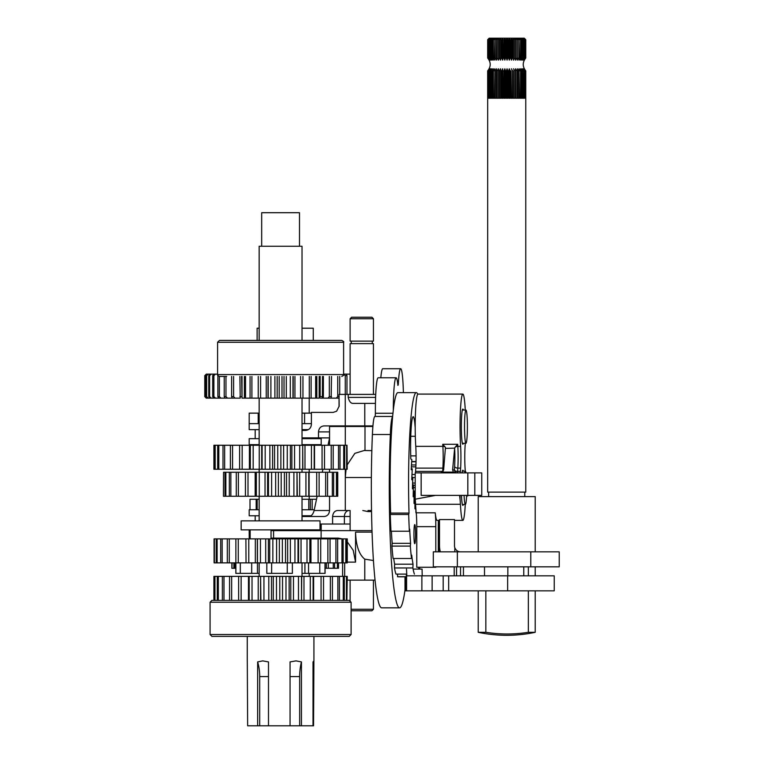 <?xml version="1.0" encoding="UTF-8"?>
<svg xmlns="http://www.w3.org/2000/svg" width="764" height="764" viewBox="0 0 764 764"><rect width="100%" height="100%" fill="white"/><g stroke="black" fill="none" stroke-linecap="round" stroke-linejoin="round"><path stroke-width="1.15" d="M261.708 212.707L299.498 212.707L299.498 246.256M302.028 340.41L302.028 246.256L259.158 246.256L259.158 340.41M257.649 661.93L262.73 660.87L268.489 661.93L268.489 725.8L257.649 725.8L257.649 661.93A30.006 16.073 90 0 1 259.693 676.579L259.693 725.8M290.062 661.93L296.04 660.87L301.446 661.93A30.006 13.905 -90 0 0 299.669 676.579L299.669 725.8L290.062 725.8L290.062 661.93M301.446 661.93L301.446 725.8L299.669 725.8M313.899 660.87L313.546 725.8L313.011 725.8L313.011 661.93L313.928 660.917L313.928 636.383M313.546 661.93A30.006 29.977 -90 0 0 313.011 662.942M247.288 660.87L247.641 725.8L257.649 725.8M290.062 725.8L268.489 725.8M313.011 725.8L301.446 725.8M346.885 600.38L347.248 576.371L346.885 600.38M344.306 600.38L344.306 576.371L346.455 576.371L346.455 600.38L339.426 600.38L339.426 576.371L343.294 576.371L343.294 600.38M342.033 600.38L332.416 600.38L332.416 576.371L337.86 576.371L337.86 600.38L323.535 600.38L323.535 576.371L330.363 576.371L330.363 600.38L313.106 600.38L313.106 576.371L313.622 576.371L313.622 600.38M313.622 576.371L321.061 576.371L321.061 600.38M301.723 576.371L301.503 600.38L301.503 576.371L303.976 576.371L303.976 600.38L313.106 600.38M303.976 576.371L310.299 576.371L310.299 600.38L293.481 600.38L293.481 576.371L298.466 576.371L298.466 600.38M290.778 576.371L290.778 600.38L289.136 600.38L289.136 576.371L293.481 576.371M279.767 576.371L279.767 600.38L276.472 600.38L276.472 576.371L282.527 576.371L282.527 600.38L296.107 600.38M282.527 576.371L285.984 576.371L285.984 600.38L271.497 600.38L271.497 576.371L273.302 576.371L273.302 600.38L263.943 600.38L263.943 576.371L271.497 576.371M268.785 576.371L268.785 600.38L260.581 600.38L260.581 576.371L260.896 600.38L252.024 600.38L252.024 576.371L260.581 576.371M258.222 576.371L258.222 600.38L241.137 600.38L241.137 576.371L249.188 576.371L249.188 600.38M248.481 576.371L248.481 600.38M219.153 600.38L222.372 600.38L218.332 600.38L218.332 576.371L222.372 576.371L222.372 600.38L229.572 600.38L223.986 600.38L223.986 576.371L229.572 576.371L229.572 600.38L238.626 600.38L231.673 600.38L231.673 576.371L238.626 576.371L238.626 600.38L241.137 600.38M217.272 600.38L214.942 600.38L214.942 576.371L217.272 576.371L217.272 600.38M214.455 600.38L213.91 600.38L213.91 576.371L214.455 576.371L214.455 600.38M214.455 576.371L214.942 576.371M217.272 576.371L218.332 576.371M222.372 576.371L223.986 576.371M229.572 576.371L231.673 576.371M238.626 576.371L241.137 576.371M249.188 576.371L252.024 576.371M260.896 576.371L263.943 576.371M273.302 576.371L276.472 576.371M285.984 576.371L289.136 576.371M298.466 576.371L301.503 576.371M310.299 576.371L313.106 576.371M321.061 576.371L323.535 576.371M330.363 576.371L332.416 576.371M337.86 576.371L339.426 576.371M343.294 576.371L344.306 576.371M268.212 376.423L268.212 398.139L260.591 398.139L260.591 376.423M266.244 376.423L266.244 398.139M258.232 376.423L258.232 398.139L251.9 398.139L251.9 376.423M250.067 376.423L250.067 398.139L245.531 398.139L245.531 376.423M244.375 376.423L244.375 398.139L242.007 398.139L242.007 376.423M241.615 376.423L242.007 398.139M319.18 376.423L319.18 398.139L319.572 376.423M319.18 398.139L316.812 398.139L316.812 376.423M315.656 376.423L315.656 398.139L311.12 398.139L311.12 376.423M309.286 376.423L309.286 398.139L302.955 398.139L302.955 376.423M294.942 376.423L294.942 398.139L292.975 398.139L292.975 376.423M300.596 376.423L300.596 398.139L294.942 398.139M286.29 376.423L286.29 398.139L281.992 398.139L281.992 376.423M284.017 376.423L284.017 398.139M290.291 376.423L290.291 398.139L286.29 398.139M258.232 398.139L260.591 398.139M250.067 398.139L251.9 398.139M244.375 398.139L245.531 398.139M315.656 398.139L316.812 398.139M309.286 398.139L311.12 398.139M300.596 398.139L302.955 398.139M290.291 398.139L292.975 398.139M279.194 376.423L279.194 398.139L281.992 398.139M279.194 398.139L270.895 398.139L270.895 376.423M268.212 398.139L270.895 398.139M277.17 376.423L277.17 398.139M274.897 376.423L274.897 398.139M239.896 376.423L240.221 398.139L235.054 398.139L233.593 396.64L233.593 376.423M343.609 374.14L345.252 375.64L345.252 425.901L364.772 425.901L364.772 403.392L353.054 403.392C350.81 403.43 349.196 401.434 348.212 397.395L348.212 394.396L375.726 394.396M346.971 394.396L346.971 375.64L346.226 374.14L343.704 374.14M344.44 374.14L349.578 374.14M347.811 374.14L348.394 374.14M211.848 398.139L206.251 398.139L204.771 396.64L204.771 375.64L206.251 374.14L211.848 374.14M206.586 374.14L204.838 375.64L204.838 396.64L206.299 398.139L205.029 396.64L205.029 375.64L206.586 374.14L212.402 374.14M208.257 374.14L206.118 375.64L206.118 396.64L207.474 398.139L208.257 398.139L206.652 396.64L206.652 375.64L208.257 374.14L214.187 374.14M211.256 374.14L209.985 374.14L208.753 375.64L208.753 396.64L209.985 398.139L211.256 398.139L209.623 396.64L209.623 375.64L211.256 374.14L217.196 374.14M215.515 374.14L213.777 374.14L212.698 375.64L212.698 396.64L213.777 398.139L215.515 398.139L213.882 396.64L213.882 375.64L215.515 374.14L217.587 374.14M231.607 376.423L231.607 396.64L232.132 398.139L235.054 398.139M224.224 376.423L224.224 396.64L224.941 398.139L227.51 398.139L225.972 396.64L225.972 376.423M217.883 375.582L217.883 396.64L218.79 398.139L220.968 398.139L219.363 396.64L219.363 376.413M329.341 398.139L328.434 398.139M337.736 376.423L337.736 396.64L336.275 398.139L338.29 398.139M336.275 398.139L331.165 398.139L331.509 376.423M323.382 376.423L323.382 398.139L322.389 398.139L322.523 376.423M329.332 376.423L329.332 396.64L327.976 398.139L323.382 398.139M320.164 376.423L320.164 396.64L318.941 398.139M232.886 398.139L227.51 398.139M228.102 398.139L220.968 398.139M221.359 398.139L215.515 398.139M217.196 398.139L211.256 398.139M214.187 398.139L208.257 398.139M212.402 398.139L206.586 398.139M320.326 398.139L322.389 398.139M327.976 398.139L331.165 398.139M339.703 394.396L339.703 376.423M214.636 445.25L214.636 469.258L213.91 469.258L213.91 445.25L217.683 445.25L217.683 469.258L215.171 469.258L215.171 445.25M223.002 445.25L223.002 469.258L218.8 469.258L218.8 445.25L230.403 445.25L230.403 469.258L224.664 469.258L224.664 445.25M239.619 445.25L239.619 469.258L232.552 469.258L232.552 445.25L250.315 445.25L250.315 469.258L249.408 469.258L249.408 445.25M249.408 469.258L242.169 469.258L242.169 445.25M259.254 445.25L262.109 445.25L262.109 469.258L259.254 469.258L259.254 445.25L250.315 445.25M259.254 469.258L253.18 469.258L253.18 445.25M269.864 445.25L274.572 445.25L274.572 469.258L269.864 469.258L269.864 445.25L262.109 445.25M272.595 469.258L272.595 445.25M269.864 469.258L265.184 469.258L265.184 445.25M280.875 445.25L287.245 445.25L287.245 469.258L280.875 469.258L280.875 445.25L274.572 445.25M283.635 469.258L283.635 445.25M280.875 469.258L277.743 469.258L277.743 445.25M291.867 445.25L299.689 445.25L299.689 469.258L291.867 469.258L291.867 445.25L287.245 445.25M294.56 469.258L294.56 445.25M291.867 469.258L290.396 469.258L290.396 445.25M302.85 445.25L311.435 445.25L311.435 469.258L302.706 469.258L302.706 445.25L302.85 469.258M304.989 469.258L304.989 445.25M314.214 445.25L322.064 445.25L322.064 469.258L314.214 469.258L314.214 445.25L311.435 445.25M314.529 469.258L314.529 445.25M324.499 445.25L331.204 445.25L331.204 469.258L324.499 469.258L324.499 445.25L322.064 445.25M333.209 445.25L338.5 445.25L338.5 469.258L333.209 469.258L333.209 445.25L331.204 445.25M340.009 445.25L343.714 445.25L343.714 469.258L340.009 469.258L340.009 445.25L338.5 445.25M344.669 445.25L346.646 445.25L346.646 469.258L344.669 469.258L344.669 445.25L343.714 445.25M347.009 445.25L347.19 469.258L346.646 445.25M213.91 445.25L213.91 469.258M218.8 445.25L217.683 445.25M232.552 445.25L230.403 445.25M302.706 445.25L299.689 445.25M344.669 469.258L343.714 469.258M340.009 469.258L338.5 469.258M333.209 469.258L331.204 469.258M324.499 469.258L322.064 469.258M314.214 469.258L311.435 469.258M302.706 469.258L299.689 469.258M290.396 469.258L287.245 469.258M277.743 469.258L274.572 469.258M265.184 469.258L262.109 469.258M253.18 469.258L250.315 469.258M242.169 469.258L239.619 469.258M232.552 469.258L230.403 469.258M224.664 469.258L223.002 469.258M218.8 469.258L217.683 469.258M215.171 469.258L214.636 469.258M223.556 472.257L223.441 496.256L223.556 472.257L225.008 472.257L225.008 496.256L223.556 496.256M229.353 472.257L229.353 496.256L225.838 496.256L225.838 472.257L236.277 472.257L236.277 496.256L230.862 496.256L230.862 472.257M245.425 472.257L245.425 496.256L238.378 496.256L238.378 472.257L256.332 472.257L256.332 496.256L255.176 496.256L255.176 472.257M255.176 496.256L248.004 496.256L248.004 472.257M265.032 472.257L268.46 472.257L268.46 496.256L265.032 496.256L265.032 472.257L256.332 472.257M265.032 496.256L259.273 496.256L259.273 472.257M275.661 472.257L281.19 472.257L281.19 496.256L275.661 496.256L275.661 472.257L268.46 472.257M278.382 496.256L278.382 472.257M275.661 496.256L271.612 496.256L271.612 472.257M286.538 472.257L293.892 472.257L293.892 496.256L286.538 496.256L286.538 472.257L281.19 472.257M289.231 496.256L289.231 472.257M286.538 496.256L284.399 496.256L284.399 472.257M297.339 472.257L305.934 472.257L305.934 496.256L296.995 496.256L296.995 472.257L297.339 496.256M299.66 496.256L299.66 472.257M308.761 472.257L316.697 472.257L316.697 496.256L308.761 496.256L308.761 472.257L305.934 472.257M309.124 496.256L309.124 472.257M319.123 472.257L325.655 472.257L325.655 496.256L319.123 496.256L319.123 472.257L316.697 472.257M327.555 472.257L332.35 472.257L332.35 496.256L327.555 496.256L327.555 472.257L325.655 472.257M333.629 472.257L336.447 472.257L336.447 496.256L333.629 496.256L333.629 472.257L332.35 472.257M337.039 472.257L337.755 472.257L337.755 496.256L337.039 496.256L337.039 472.257L336.447 472.257M225.838 472.257L225.008 472.257M238.378 472.257L236.277 472.257M296.995 472.257L293.892 472.257M337.039 496.256L336.447 496.256M333.629 496.256L332.35 496.256M327.555 496.256L325.655 496.256M319.123 496.256L316.697 496.256M308.761 496.256L305.934 496.256M296.995 496.256L293.892 496.256M284.399 496.256L281.19 496.256M271.612 496.256L268.46 496.256M259.273 496.256L256.332 496.256M248.004 496.256L245.425 496.256M238.378 496.256L236.277 496.256M230.862 496.256L229.353 496.256M225.838 496.256L225.008 496.256M297.922 636.383L211.934 636.383L210.081 634.531L351.106 634.531L349.253 636.383L297.922 636.383M210.081 602.233L351.106 602.233L349.253 600.38L211.934 600.38L210.081 602.233L210.081 634.531M227.309 538.868L227.309 562.867L222.152 562.867L222.152 538.868L235.866 538.868L235.866 562.867L229.286 562.867L229.286 538.868M245.893 538.868L246.037 562.867L245.893 538.868L235.866 538.868M245.893 562.867L238.272 562.867L238.272 538.868M255.338 538.868L257.458 538.868L257.458 562.867L255.338 562.867L255.338 538.868L246.037 538.868M255.338 562.867L248.787 562.867L248.787 538.868M265.7 538.868L269.711 538.868L269.711 562.867L265.7 562.867L265.7 538.868L257.458 538.868M268.393 562.867L268.393 538.868M265.7 562.867L260.457 562.867L260.457 538.868M276.597 538.868L282.355 538.868L282.355 562.867L276.597 562.867L276.597 538.868L269.711 538.868M279.366 562.867L279.366 538.868M276.597 562.867L272.853 562.867L272.853 538.868M287.646 538.868L294.942 538.868L294.942 562.867L287.646 562.867L287.646 538.868L282.355 538.868M290.377 562.867L290.377 538.868M287.646 562.867L285.526 562.867L285.526 538.868M298.533 538.868L307.004 538.868L307.004 562.867L298.027 562.867L298.027 538.868L298.533 538.868L298.533 562.867M301.045 562.867L301.045 538.868M309.888 538.868L318.12 538.868L318.12 562.867L309.888 562.867L309.888 538.868L307.004 538.868M310.967 562.867L310.967 538.868M320.699 538.868L327.871 538.868L327.871 562.867L320.699 562.867L320.699 538.868L318.12 538.868M330.058 538.868L335.921 538.868L335.921 562.867L330.058 562.867L330.058 538.868L327.871 538.868M337.631 538.868L341.966 538.868L341.966 562.867L337.631 562.867L337.631 538.868L335.921 538.868M343.141 538.868L345.796 538.868L345.796 562.867L343.141 562.867L343.141 538.868L341.966 538.868M346.388 538.868L347.267 538.868L347.267 562.867L346.388 562.867L346.388 538.868L345.796 538.868M214.092 538.868L214.092 562.867L214.063 538.868L216.222 538.868L216.222 562.867L214.397 562.867L214.397 538.868M298.027 538.868L294.942 538.868M347.276 538.868L347.267 562.867M217.129 538.868L220.691 538.868L220.691 562.867L217.129 562.867L217.129 538.868L216.222 538.868M222.152 538.868L220.691 538.868M217.129 562.867L216.222 562.867M346.388 562.867L345.796 562.867M343.141 562.867L341.966 562.867M337.631 562.867L335.921 562.867M330.058 562.867L327.871 562.867M320.699 562.867L318.12 562.867M309.888 562.867L307.004 562.867M298.027 562.867L294.942 562.867M285.526 562.867L282.355 562.867M272.853 562.867L269.711 562.867M260.457 562.867L257.458 562.867L257.449 573.372L259.158 573.372M248.787 562.867L246.037 562.867M238.272 562.867L235.866 562.867L235.875 573.372L257.449 573.372M229.286 562.867L227.309 562.867M222.152 562.867L220.691 562.867M231.874 562.867L231.874 568.273L232.094 562.867M233.88 562.867L233.88 568.273L232.094 568.273M235.837 568.273L234.854 568.273L234.854 562.867M326.343 562.867L326.343 568.273L325.072 568.273M333.276 562.867L333.276 568.273L328.319 568.273L328.319 562.867M337.411 562.867L337.411 568.273L334.584 568.273L334.584 562.867M338.509 562.867L338.509 568.273L337.974 568.273L337.974 562.867M337.411 568.273L337.974 568.273M333.276 568.273L334.584 568.273M326.343 568.273L328.319 568.273M233.88 568.273L234.854 568.273M302.028 573.372L325.072 573.372L325.072 562.867M266.827 562.867L266.827 573.372L292.373 573.372L292.373 562.867M242.78 529.863L320.03 529.863L320.03 520.867L241.157 520.867L241.157 529.863L242.78 529.863M311.072 515.767L302.028 515.767M259.158 515.767L249.188 515.767L249.188 509.76L259.158 509.76L257.191 509.76L257.191 499.264L250 499.264L250 509.76M314.281 509.76L302.028 509.76L308.79 509.76L308.79 499.264L302.028 499.264M321.205 530.617L321.205 524.763L320.03 524.763M249.236 538.868L249.236 530.77L250.153 530.77L249.188 530.77L249.226 538.868M316.516 499.264L308.79 499.264M259.158 499.264L257.191 499.264M259.158 429.645L249.188 429.645L249.198 413.143L259.158 413.143M308.369 429.645L302.028 429.645M259.158 423.648L249.188 423.648L249.198 413.143M311.387 413.143L304.588 413.143L304.588 423.648L311.387 423.648L302.028 423.648M259.158 438.651L249.188 438.651L249.188 444.648L259.158 444.648M318.712 445.25L318.712 444.648L321.195 444.648L321.205 438.651L302.028 438.651M321.195 444.648L321.195 445.25L321.195 444.648L302.028 444.648M250.353 445.25L250.353 444.648L255.548 444.648L255.548 445.25M304.588 413.143L302.028 413.143M489.18 68.779L487.661 70.909L489.218 68.779L487.804 70.909L487.804 98.212L487.68 70.909L487.661 492.121L525.766 492.121L525.766 70.909L525.708 98.212L525.708 70.909L524.257 68.779L525.766 70.909C522.395 66.602 522.395 62.304 525.766 58.007L524.257 60.127L525.708 58.007L525.708 39.699L524.257 38.2L525.766 39.699L525.422 58.398M525.613 58.007L524.018 60.127L525.355 58.007L525.355 39.699L524.018 38.2L525.613 39.699L525.708 58.007M525.355 70.909L524.018 68.779L525.613 70.909L525.613 98.212L525.355 70.909L524.715 98.212L524.715 70.909L523.512 68.779L525.154 70.909M525.154 58.007L523.512 60.127L524.715 58.007L524.715 39.699L523.512 38.2L525.154 39.699L525.355 58.007M524.41 58.007L522.738 60.127L523.789 58.007L523.789 39.699L522.738 38.2L524.41 39.699L524.715 58.007M523.789 70.909L522.738 68.779L524.41 70.909L524.41 98.212L523.789 98.212L523.789 70.909L523.378 98.212L522.595 98.212L522.595 70.909L521.716 68.779L523.378 70.909M523.378 58.007L521.716 60.127L522.595 58.007L522.595 39.699L521.716 38.2L523.378 39.699L523.789 58.007M523.378 98.212L522.595 98.212M522.089 58.007L520.456 60.127L521.153 58.007L521.153 39.699L520.456 38.2L522.089 39.699L522.089 58.007L522.595 58.007M521.153 70.909L520.456 68.779L522.089 70.909L522.089 98.212L521.153 98.212L521.153 70.909L520.561 70.909L520.561 98.212L519.482 98.212L518.985 68.779L520.561 70.909M520.561 58.007L518.985 60.127L519.482 58.007L518.985 38.2L520.561 39.699L520.561 58.007L521.153 58.007M518.804 58.007L517.314 60.127L517.314 38.2L518.804 39.699L518.804 58.007L519.482 58.007M517.61 70.909L517.314 68.779L518.804 70.909L518.804 98.212L517.61 98.212L517.61 70.909L516.865 70.909L516.865 98.212L515.566 98.212L515.471 68.779L516.865 70.909M516.865 58.007L515.471 60.127L515.471 38.2L516.865 39.699L516.865 58.007L517.61 58.007M514.764 58.007L513.494 60.127L513.494 38.2L514.764 39.699L514.764 58.007L515.566 58.007M525.766 58.007L525.766 39.699L524.266 38.2L513.494 38.2L513.494 60.127M513.494 68.779L514.764 70.909L514.764 98.212L513.379 98.212L513.379 70.909L513.494 98.212M512.539 58.007L511.412 60.127L511.087 58.007L511.412 38.2L512.539 39.699L512.539 58.007L513.379 58.007M513.494 38.2L511.412 38.2L511.412 60.127M511.412 68.779L512.539 70.909L512.539 98.212L511.087 98.212L511.087 70.909L511.412 98.212M510.218 58.007L509.263 60.127L508.728 58.007L508.728 39.699L509.263 38.2L510.218 39.699L510.218 58.007L511.087 58.007M511.412 38.2L509.263 38.2L509.263 60.127M509.263 68.779L510.218 70.909L510.218 98.212L508.728 98.212L508.728 70.909L509.263 68.779L509.263 98.212M507.84 58.007L507.057 60.127L506.341 58.007L506.341 39.699L507.057 38.2L507.84 39.699L507.84 58.007L508.728 58.007M509.263 38.2L507.057 38.2L507.057 60.127M507.057 68.779L507.84 70.909L507.84 98.212L506.341 98.212L506.341 70.909L507.057 68.779L507.057 98.212M505.453 58.007L504.861 60.127L503.954 58.007L503.954 39.699L504.861 38.2L505.453 39.699L505.453 58.007L506.341 58.007M507.057 38.2L504.861 38.2L504.861 60.127M504.861 68.779L505.453 70.909L505.453 98.212L503.954 98.212L503.954 70.909L504.861 68.779L504.861 98.212M503.075 58.007L502.683 60.127L501.614 58.007L501.614 39.699L502.683 38.2L503.075 58.007L503.954 58.007M504.861 38.2L502.683 38.2L502.683 60.127M502.683 68.779L503.075 98.212L501.614 98.212L501.614 70.909L502.683 68.779L502.683 98.212M500.764 58.007L500.573 60.127L499.35 58.007L499.35 39.699L500.573 38.2L500.764 58.007L501.614 58.007M502.683 38.2L500.573 38.2L500.573 60.127M500.573 68.779L500.764 98.212L499.35 98.212L499.35 70.909L500.573 68.779L500.573 98.212M499.35 58.007L498.539 58.007L498.567 60.127L497.211 58.007L497.211 39.699L498.567 38.2L498.567 60.127M497.211 70.909L498.567 68.779L498.539 98.212L497.211 98.212L497.211 70.909L496.447 70.909L496.447 98.212L495.215 98.212L495.215 70.909L496.676 68.779L496.447 70.909M498.567 68.779L498.539 70.909L499.35 70.909M496.447 58.007L496.676 60.127L495.215 58.007L495.215 39.699L496.676 38.2L496.447 58.007L497.211 58.007M494.518 58.007L494.957 60.127L493.401 58.007L493.401 39.699L494.957 38.2L494.518 58.007L495.215 58.007M493.401 70.909L494.957 68.779L494.518 98.212L493.401 98.212L493.401 70.909L492.78 70.909L492.78 98.212L491.796 98.212L491.796 70.909L493.41 68.779L492.78 70.909M492.78 58.007L493.41 60.127L491.796 58.007L491.796 39.699L493.41 38.2L492.78 39.699L492.78 58.007L493.401 58.007M491.262 58.007L492.083 60.127L490.431 58.007L490.431 39.699L492.083 38.2L491.262 39.699L491.262 58.007L491.796 58.007M490.431 70.909L492.083 68.779L491.262 70.909L491.262 98.212L490.431 98.212L490.431 70.909L489.982 98.212L489.323 98.212L489.323 70.909L490.985 68.779L489.982 70.909M489.982 58.007L490.985 60.127L489.323 58.007L489.323 39.699L490.985 38.2L489.982 39.699L490.431 58.007M488.979 58.007L490.135 60.127L488.482 58.007L488.482 39.699L490.135 38.2L488.979 39.699L489.323 58.007M488.482 70.909L490.135 68.779L488.979 70.909L488.979 98.212L488.482 98.212L488.482 70.909L487.938 98.212L487.938 70.909L489.543 68.779L488.244 70.909M488.244 58.007L489.543 60.127L487.938 58.007L487.938 39.699L489.543 38.2L488.244 39.699L488.482 58.007M487.804 58.007L489.218 60.127L487.68 58.007L487.68 39.699L489.218 38.2L487.804 39.699L487.938 58.007M487.661 98.212L487.661 70.909C491.042 66.602 491.042 62.304 487.661 58.007L487.68 39.699L488.043 58.436M522.089 70.909L522.595 70.909M518.804 70.909L519.482 70.909M514.764 70.909L515.566 70.909M512.539 70.909L513.379 70.909M510.218 70.909L511.087 70.909M507.84 70.909L508.728 70.909M505.453 70.909L506.341 70.909M503.075 70.909L503.954 70.909M500.764 70.909L501.614 70.909M494.518 70.909L495.215 70.909M491.262 70.909L491.796 70.909M491.262 39.699L491.796 39.699M492.78 39.699L493.401 39.699M494.518 39.699L495.215 39.699M496.447 39.699L497.211 39.699M498.539 39.699L499.35 39.699M500.764 39.699L501.614 39.699M503.075 39.699L503.954 39.699M505.453 39.699L506.341 39.699M507.84 39.699L508.728 39.699M510.218 39.699L511.087 39.699M512.539 39.699L513.379 39.699M514.764 39.699L515.566 39.699M516.865 39.699L517.61 39.699M518.804 39.699L519.482 39.699M520.561 39.699L521.153 39.699M522.089 39.699L522.595 39.699M500.573 38.2L489.161 38.2L487.661 39.699M528.344 590.839L528.344 632.306A135.572 135.553 -90 0 1 485.837 632.306L485.837 590.839M528.344 566.831L528.344 575.836M478.207 551.828L478.207 496.619L535.22 496.619L535.22 551.828M478.207 590.839L478.207 632.306L485.837 632.306M528.344 632.306L535.22 632.306L535.22 590.839M438.937 520.38L438.937 545.83A21 21 90 0 0 439.806 551.828M440.379 551.828A21 21 -90 0 1 439.501 545.83L439.501 519.577L454.504 519.577L454.504 545.83A5.997 5.997 90 0 0 454.8 547.702C456.041 550.443 457.951 551.818 460.539 551.828M457.359 551.828L433.303 551.828L433.303 566.831L559.229 566.831L559.229 551.828L457.359 551.828L457.359 566.831M463.442 566.831L463.442 575.836M456.557 575.836L456.557 566.831M507.84 575.836L507.84 566.831L523.76 566.831L523.76 575.836L484.51 575.836L484.51 566.831M523.76 575.836L554.244 575.836L554.244 590.839L507.649 590.839L507.649 575.836L406.82 575.836L406.496 569.084M406.582 575.407L406.582 590.839L421.881 590.839L421.881 575.836M432.128 575.836L432.128 590.839L421.881 590.839M406.582 590.839L405.006 590.839L405.006 576.801L405.006 590.839M507.649 590.839L448.678 590.839L448.678 575.836M432.128 590.839L448.678 590.839M422.206 575.836L422.072 569.084L413.104 569.084M406.343 574.108L406.343 590.839M405.245 590.839L405.245 576.801M405.006 589.98A120.024 10.324 -90 0 1 399.591 607.838L381.656 607.838A120.024 10.324 90 0 1 372.402 434.496A32.46 2.789 -90 0 1 374.904 416.456L392.648 416.456M392.963 413.267L375.382 413.267L375.191 416.456M375.382 413.267A32.46 2.789 -90 0 1 378.161 377.779L396.096 377.779A32.46 2.789 90 0 0 393.307 410.153M380.816 377.779A32.46 2.789 -90 0 1 382.754 368.726L400.689 368.726A32.46 2.789 90 0 0 398.283 384.636L397.815 384.636M396.096 377.779A32.46 2.789 90 0 1 397.901 385.409L398.283 384.636M403.382 392.629A32.46 2.789 90 0 0 400.689 368.726M392.639 416.542A32.46 2.789 90 0 0 390.337 434.496A120.024 10.324 -90 0 0 399.591 607.838M466.632 495.387A16.655 1.432 -90 0 1 465.362 504.469A16.655 1.432 -90 0 1 464.426 500.449A16.655 1.432 -90 0 1 464.082 495.387M464.722 472.887A16.655 1.432 -90 0 1 465.362 471.159A16.655 1.432 -90 0 1 465.992 472.887M415.205 494.489L414.117 494.489M413.305 491.013L415.205 491.013M415.205 485.331L413.429 485.331M415.205 483.049L412.608 483.049M412.799 477.557L415.205 477.557M415.205 487.585L413.381 487.585M411.366 466.842L415.845 466.842M415.205 474.492L411.997 474.492M411.691 461.752L416.036 461.752M415.941 464.961L411.49 464.961M416.046 461.561L411.71 461.561L416.046 461.561M415.54 503.314L415.014 508.862A90.114 7.755 -90 0 1 414.947 508.499L414.928 496.791L414.098 503.505A90.114 7.755 -90 0 1 414.031 503.037L414.145 491.405L413.257 496.801A90.114 7.755 -90 0 1 413.19 496.228L413.439 484.873L412.493 488.855A90.114 7.755 -90 0 1 412.436 488.186L412.808 477.309L411.825 479.802A90.114 7.755 -90 0 1 411.777 479.057L412.264 468.848L411.261 469.803A90.114 7.755 -90 0 1 411.223 469L411.834 459.632L410.822 459.04A90.114 7.755 -90 0 1 410.765 457.178A30.035 2.588 -90 0 1 413.181 416.695A30.035 2.588 -90 0 1 415.205 428.012M412.264 468.848L411.233 468.848M412.808 477.309L411.863 477.309M413.439 484.873L412.55 484.873M414.145 491.405L413.295 491.405M414.928 496.791L414.098 496.791M416.074 511.46L415.988 512.759A90.114 7.755 -90 0 1 415.912 512.51L415.864 508.767M406.343 576.801L397.901 576.801A94.153 8.098 -90 0 1 397.557 576.715L397.567 574.108M406.543 574.108L395.972 574.108A94.153 8.098 -90 0 1 394.472 567.958L394.625 564.204A90.018 7.745 -90 0 1 393.727 558.494M417.755 394.214A90.018 7.745 90 0 0 416.313 392.629A90.018 7.745 90 0 0 409.026 513.093L408.692 514.487L390.28 514.487A94.153 8.098 -90 0 0 390.958 531.238L409.37 531.238L409.676 529.099A90.018 7.745 90 0 0 410.593 543.309L410.325 546.098A94.153 8.098 -90 0 0 411.509 558.494L393.097 558.494A94.153 8.098 -90 0 1 391.913 546.098L392.18 543.309A90.018 7.745 -90 0 1 391.378 531.238M390.28 514.487L390.614 513.093A90.018 7.745 -90 0 1 397.901 392.629L416.313 392.629M418.471 569.084A90.018 7.745 90 0 0 418.949 567.28M418.987 567.28L419.044 569.084M406.343 576.715L397.557 576.715M409.37 531.238A94.153 8.098 -90 0 1 408.692 514.487M411.509 558.494L411.72 555.161A90.018 7.745 90 0 0 413.037 564.204L412.885 567.958L394.472 567.958M414.394 574.108A94.153 8.098 -90 0 1 412.885 567.958M419.856 567.28A94.153 8.098 -90 0 1 419.522 569.084M413.983 530.97A9.54 0.821 -90 0 1 414.757 524.591A9.54 0.821 -90 0 1 415.578 534.141A9.54 0.821 -90 0 1 414.757 543.681A9.54 0.821 -90 0 1 413.983 530.97M409.026 513.093L390.614 513.093M413.037 564.204L394.625 564.204M410.593 543.309L392.18 543.309M410.325 546.098L391.913 546.098M464.607 421.145A16.627 1.432 -90 0 1 465.954 410.039A16.627 1.432 -90 0 1 467.387 426.665A16.627 1.432 -90 0 1 465.954 443.282A16.627 1.432 -90 0 1 464.607 421.145M460.205 472.887L460.425 471.398A32.575 2.798 -90 0 1 460.616 468.122A18.002 1.547 90 0 0 460.616 446.357L457.817 446.357A32.575 2.798 -90 0 1 457.693 444.285L442.748 444.285A32.575 2.798 90 0 0 442.872 446.357L415.769 446.357A32.575 2.798 -90 0 1 415.492 412.178A32.575 2.798 -90 0 1 418.003 394.09L462.85 394.09A32.575 2.798 -90 0 1 465.257 410.039M460.616 446.357A32.575 2.798 -90 0 1 460.339 412.178A32.575 2.798 -90 0 1 462.85 394.09M465.257 443.282A32.575 2.798 -90 0 1 465.075 446.357A18.002 1.547 90 0 0 465.075 468.122A32.575 2.798 -90 0 1 465.257 471.159M455.21 472.887L453.377 472.104L452.603 469.889L454.637 448.382A15.003 1.289 -90 0 1 454.628 466.307A2.999 1.805 -176.3 0 0 457.817 468.122A18.002 1.547 90 0 0 457.837 446.615A18.002 1.547 90 0 0 457.817 446.357A2.999 1.805 -3.7 0 0 455.01 447.379L454.637 448.382M460.425 471.398L457.636 471.398L457.407 472.887A2.999 2.989 90 0 1 454.418 469.889A2.999 1.509 -177.1 0 0 457.636 471.398A32.575 2.798 -90 0 1 457.817 468.122L460.616 468.122M457.693 444.285L455.01 447.379M442.748 444.285L445.45 447.379A2.999 1.805 -3.7 0 0 442.872 446.357A18.002 1.547 -90 0 1 442.891 446.615A18.002 1.547 -90 0 1 442.872 468.122A32.575 2.798 90 0 0 442.681 471.398A2.999 1.509 -177.1 0 0 443.101 471.378M445.45 447.379L443.636 469.889L442.452 472.104L440.265 472.887M454.685 448.134L445.67 448.382M466.594 496.294L468.628 495.387L481.75 495.387L481.75 472.887L415.205 472.887L415.205 499.188A18.002 1.547 90 0 1 415.587 504.288L460.425 504.288A18.002 1.547 -90 0 0 460.043 499.188L459.565 495.387M442.652 471.923L442.681 471.398L415.587 471.398L415.358 472.887M415.587 471.398A32.575 2.798 -90 0 1 415.769 468.122L442.872 468.122A2.999 1.805 -176.3 0 0 443.817 468.026M435.547 495.387L415.205 499.188M421.155 472.887L421.155 495.387L467.816 495.387L467.816 472.887M435.805 551.828L435.805 526.644A18.002 1.547 90 0 0 435.251 512.816A32.575 2.798 90 0 0 437.046 520.38L439.501 520.38M435.251 512.816L416.208 512.816A18.002 1.547 -90 0 1 416.762 526.644L435.805 526.644M416.208 512.816A32.575 2.798 -90 0 1 415.587 504.288M465.257 504.469A32.575 2.798 -90 0 1 462.85 520.38A32.575 2.798 -90 0 1 460.425 504.288M438.383 520.38A18.002 1.547 90 0 0 438.288 526.644L438.288 551.828M438.288 566.831L435.805 566.831M415.769 446.357A18.002 1.547 -90 0 1 415.769 468.122M435.805 567.28L416.762 567.28L416.762 526.644M462.048 472.887A17.572 1.509 -90 0 1 462.85 470.242A17.572 1.509 -90 0 1 463.328 471.159M463.328 504.469A17.572 1.509 -90 0 1 462.85 505.386A17.572 1.509 -90 0 1 461.485 495.387M463.337 443.282A17.572 1.509 -90 0 1 462.85 444.228A17.572 1.509 -90 0 1 461.332 426.665A17.572 1.509 -90 0 1 462.85 409.093A17.572 1.509 -90 0 1 463.337 410.039M351.106 610.245L351.612 610.761L371.934 610.761L373.434 609.261L351.106 609.261M373.434 394.396L373.434 343.619L350.113 343.619L350.113 394.396M371.934 317.241L351.612 317.241L350.113 318.75L373.434 318.75L371.934 317.241M350.113 318.75L350.113 341.126L373.434 341.126L373.434 318.75M318.941 538.114L324.729 538.868M347.276 562.123L355.556 562.123L353.235 550.357L347.276 541.848M342.329 538.868L338.204 538.114L321.109 538.114L321.109 530.617L271.029 530.617L271.029 538.114L321.109 538.114M355.556 562.123L355.556 532.116C355.986 545.582 359.051 554.597 364.772 559.153L364.772 580.124L375.057 580.124M347.248 580.124L364.772 580.124M373.443 560.518L364.772 559.153M372.011 530.617L321.109 530.617M302.028 516.512L324.07 516.512C327.364 516.206 329.198 514.201 329.551 510.514L329.551 496.256M329.551 510.514L314.119 510.514C313.125 514.153 311.454 516.149 309.105 516.512M329.551 472.257L329.551 469.258M329.551 445.25L329.551 426.493L345.29 426.493L345.29 445.25M314.119 510.514L317.156 496.256M322.265 472.257L322.905 469.258M328.014 445.25L329.551 438.039M371.514 510.514L368.009 510.514L368.009 511.574L371.533 511.574M350.113 524.018L332.598 524.018L332.598 516.512L344.383 516.512A5.997 4.794 90 0 1 349.177 510.514M350.141 510.514L337.526 510.514C334.689 510.81 333.037 512.806 332.598 516.512M362.804 510.514L368.009 511.574M347.19 464.913L354.859 453.348L364.218 450.502L371.839 450.636M345.29 469.258L345.29 477.51L346.073 469.258M371.371 477.51L345.29 477.51L345.29 510.514M320.03 524.018L332.598 524.018M364.991 450.502L364.991 426.493L345.29 426.493M372.889 426.493L364.991 426.493M302.028 430.399L305.495 430.399C309.086 430.046 311.053 428.05 311.387 424.402L311.387 412.398L333.19 412.398L336.628 411.204L339.044 406.391L336.628 411.204M345.252 425.901L324.012 425.901C320.708 426.245 318.874 428.251 318.502 431.899L329.551 431.899M329.551 437.896L318.502 437.896L318.502 431.899M339.044 406.391L339.044 394.396L339.178 406.391M375.43 403.392L364.772 403.392M364.772 425.901L372.937 425.901M302.028 437.896L318.502 437.896M348.212 394.396L339.178 394.396M219.44 340.41L341.747 340.41C343.485 341.26 344.106 341.88 343.609 342.272L217.587 342.272L219.44 340.41M226.66 376.423L219.44 376.423C217.702 375.563 217.081 374.943 217.587 374.561L343.609 374.561L343.609 342.272M313.269 340.41L313.269 328.205L302.028 328.205M259.158 328.205L257.124 328.205L257.124 340.41M268.489 676.579L259.693 676.579M299.669 676.579L290.062 676.579M212.698 375.64L213.882 375.64M208.753 375.64L209.623 375.64M206.118 375.64L206.652 375.64M345.252 375.64L346.971 375.64M233.593 396.64L231.607 396.64M225.972 396.64L224.224 396.64M219.363 396.64L217.883 396.64M213.882 396.64L212.698 396.64M209.623 396.64L208.753 396.64M206.652 396.64L206.118 396.64M339.178 396.64L337.736 396.64M331.509 396.64L329.332 396.64M322.523 396.64L320.164 396.64M241.615 396.64L239.896 396.64M240.316 562.867L240.316 573.372M324.986 562.867L324.986 573.372M319.772 562.867L319.772 573.372M304.922 562.867L304.922 573.372M287.254 562.867L287.254 573.372M271.631 562.867L271.631 573.372M320.269 538.152L320.269 538.868M315.37 538.114L315.37 538.868M312.161 509.76L312.161 499.264M258.203 423.648L258.203 413.143M454.8 547.702L454.8 551.828M439.501 545.83L438.937 545.83M530.779 551.828L530.779 566.831M460.539 575.836L460.539 566.831M443.187 590.839L443.187 575.836M372.402 434.496L390.337 434.496M415.329 436.282L410.765 436.282M454.628 466.307A35.574 3.056 90 0 0 454.418 469.889L452.603 469.889M453.377 472.104L442.452 472.104M474.797 472.887L474.797 495.387M460.043 495.387L460.043 499.188M328.558 538.868A24.009 21.43 90 0 0 323.248 538.114M344.669 562.867L344.669 576.371M372.058 532.116L355.556 532.116M273.579 538.114L273.579 530.617M344.383 524.018L344.383 516.512L350.113 516.512M375.601 397.395L348.212 397.395M261.689 246.256L261.689 212.707M302.028 576.371L302.028 562.867M302.028 520.867L302.028 496.256M302.028 472.257L302.028 469.258M302.028 445.25L302.028 398.139M259.158 576.371L259.158 562.867M259.158 520.867L259.158 496.256M259.158 472.257L259.158 469.258M259.158 445.25L259.158 398.139M309.2 398.139L309.2 413.143M309.2 444.648L309.2 445.25M309.2 469.258L309.2 472.257M309.2 496.256L309.2 499.264M309.2 573.372L309.2 576.371M247.259 636.383L247.259 660.917M268.002 376.423L268.002 398.139M293.185 376.423L293.185 398.139M261.699 469.258L261.699 445.25M267.61 496.256L267.61 472.257M351.106 602.233L351.106 634.531M257.353 562.867L257.353 538.868M251.69 562.867L251.69 573.372M235.837 562.867L235.837 573.372M308.551 562.867L308.551 573.372M311.034 538.868L311.034 538.114M311.034 530.617L311.034 529.863M250.153 538.868L250.153 529.863M255.186 515.767L255.186 520.867M249.188 529.863L249.188 530.77M320.383 538.162L320.383 538.868M310.337 509.76L310.337 499.264M256.188 509.76L256.188 499.264M255.186 429.645L255.186 438.651M315.198 437.896L315.198 438.651M309.697 444.648L309.697 445.25M250.2 444.648L250.2 445.25M310.022 444.648L310.022 445.25M535.22 575.836L535.22 566.831M478.207 632.306A136.899 136.899 0 0 0 535.22 632.306M524.782 496.619L524.782 492.121M488.654 496.619L488.654 492.121M454.208 566.831L454.208 575.836M462.363 504.469L465.362 504.469M462.363 471.159L465.362 471.159M415.205 492.302L414.136 492.302M416.084 455.879L410.726 455.879M462.354 443.282L465.954 443.282M462.354 410.039L465.954 410.039M454.504 520.38L462.85 520.38M373.434 609.261L373.434 580.124M350.113 600.59L350.113 580.124M350.113 530.617L350.113 510.514M350.113 426.493L350.113 425.901M372.278 343.619L372.278 341.126M351.268 343.619L351.268 341.126M342.616 562.867L342.616 576.371M217.587 374.561L217.587 342.272M343.609 374.561C344.115 374.933 343.494 375.554 341.747 376.423"/></g></svg>
